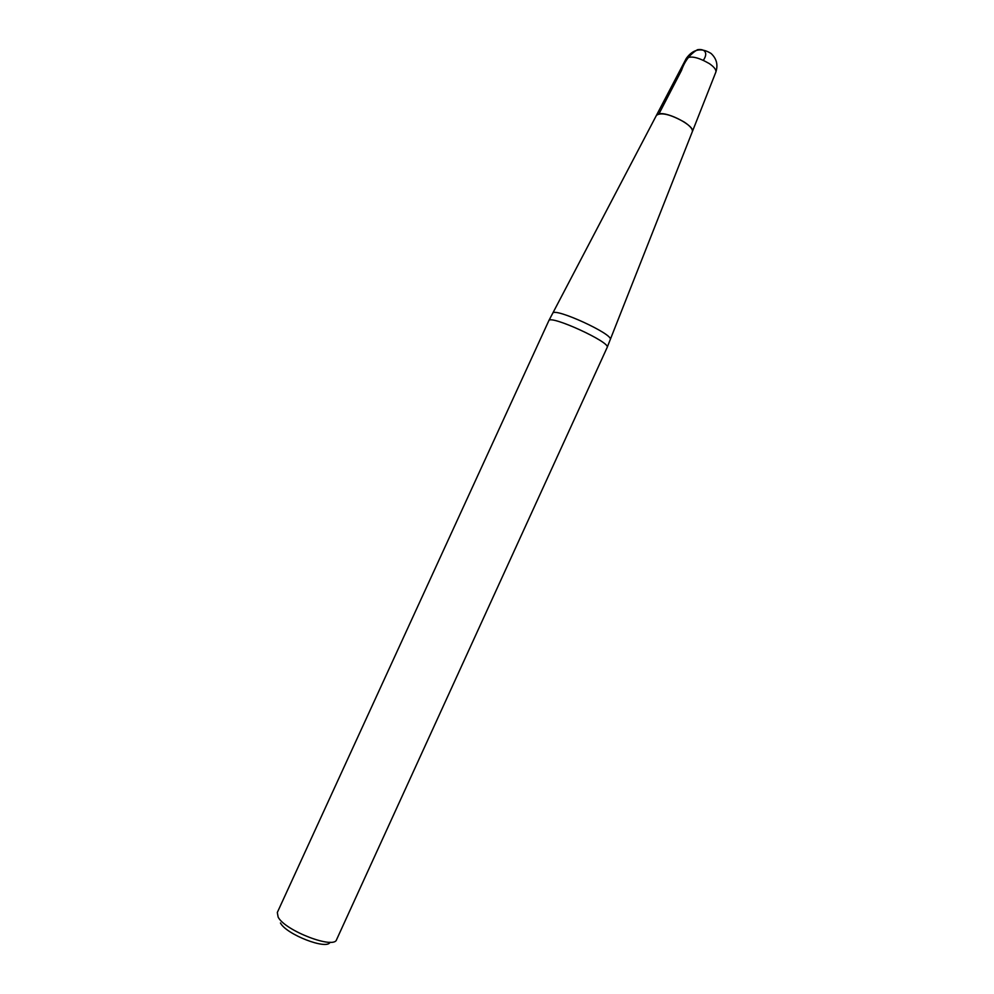 <?xml version="1.0" encoding="UTF-8"?>
<svg xmlns="http://www.w3.org/2000/svg" width="994" height="994" viewBox="0 0 994 994"><rect width="100%" height="100%" fill="white"/><g stroke="black" fill="none" stroke-linecap="round" stroke-linejoin="round"><path stroke-width="1.49" d="M715.779 72.276L715.854 72.09C716.363 69.816 714.201 66.996 709.356 63.616C698.248 57.217 690.544 55.527 686.22 58.522L656.512 115.205C661.432 112.173 670.664 114.459 684.207 122.038C690.134 125.99 692.855 129.183 692.358 131.606L692.358 131.606C695.303 126.151 667.968 111.564 658.985 113.85L656.413 115.391M607.172 347.428L607.21 347.316C610.515 342.222 550.552 314.775 548.862 320.602L277.314 912.492L278.146 917.114C285.042 930.732 334.22 949.568 336.593 939.628L607.172 347.428M330.008 942.237C327.25 950.326 286.247 934.472 280.445 922.966M703.342 60.274C708.312 53.167 705.019 48.52 697.515 49.7C690.109 53.999 684.779 60.895 681.511 70.412L658.985 113.85M686.121 58.696L686.22 58.522C692.992 49.066 701.267 47.389 711.058 53.452C716.599 58.609 718.202 64.821 715.854 72.09L610.279 339.526C613.633 334.307 554.515 307.245 552.776 313.197M656.512 115.205L548.862 320.602M610.279 339.526L607.21 347.316"/></g></svg>
